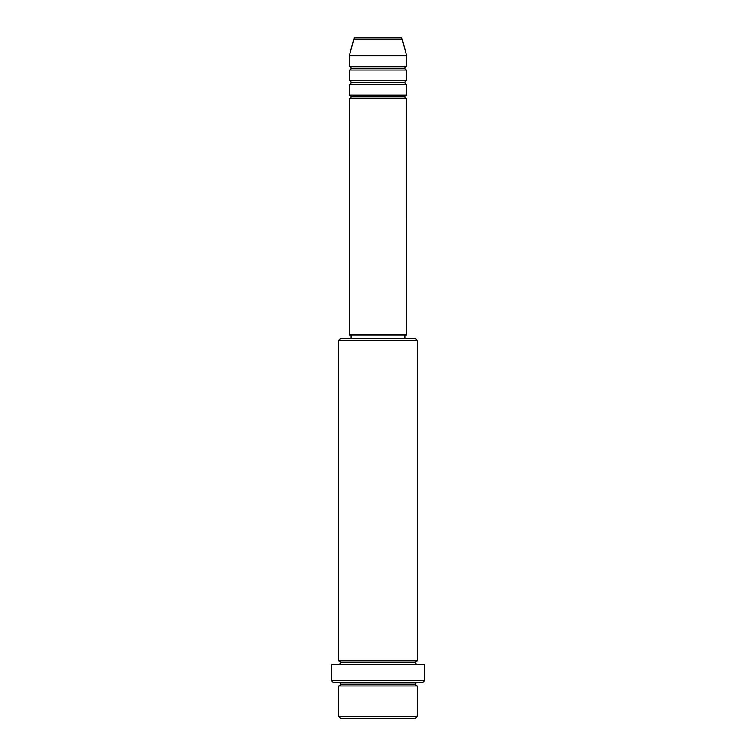 <?xml version="1.0" encoding="UTF-8"?>
<svg xmlns="http://www.w3.org/2000/svg" width="756" height="756" viewBox="0 0 756 756"><rect width="100%" height="100%" fill="white"/><g stroke="black" fill="none" stroke-linecap="round" stroke-linejoin="round"><path stroke-width="1.13" d="M400.472 37.8L355.528 37.8A1.786 1.786 0 0 0 353.789 39.123L402.211 39.123A1.786 1.786 0 0 0 400.472 37.8L355.528 37.8A1.786 1.786 0 0 0 353.789 39.123L349.348 55.708L406.652 55.708L402.211 39.123L353.789 39.123L349.348 55.708L349.348 66.452A1.786 1.786 0 0 1 351.143 68.238A1.786 1.786 0 0 1 349.348 70.034L349.348 80.769A1.786 1.786 0 0 1 351.143 82.565A1.786 1.786 0 0 1 349.348 84.351L349.348 95.095A1.786 1.786 0 0 1 351.143 96.891A1.786 1.786 0 0 1 349.348 98.677L349.348 335.031L406.652 335.031L406.652 98.677A1.786 1.786 0 0 1 404.857 96.891A1.786 1.786 0 0 1 406.643 95.095L406.652 84.351A1.786 1.786 0 0 1 404.857 82.565A1.786 1.786 0 0 1 406.643 80.769L406.652 70.034A1.786 1.786 0 0 1 404.857 68.238A1.786 1.786 0 0 1 406.643 66.452L406.652 55.708L349.348 55.708L349.348 66.452L406.652 66.452A1.786 1.786 0 0 0 404.857 68.238L351.143 68.238A1.786 1.786 0 0 0 349.348 66.452L406.652 66.452L406.652 55.708L402.211 39.123A1.786 1.786 0 0 0 400.472 37.8M338.612 716.414L340.398 718.2L415.602 718.2L417.388 716.414L338.612 716.414L417.388 716.414L417.388 685.966A1.786 1.786 0 0 1 415.602 684.18A1.786 1.786 0 0 1 417.388 682.394A1.786 1.786 0 0 0 415.602 684.18L340.398 684.18A1.786 1.786 0 0 1 338.612 685.966L338.612 716.414L338.612 685.966A1.786 1.786 0 0 0 340.398 684.18A1.786 1.786 0 0 0 338.612 682.394A1.786 1.786 0 0 1 340.398 684.18L415.602 684.18A1.786 1.786 0 0 0 417.388 685.966L338.612 685.966L417.388 685.966L417.388 716.414L415.602 718.2L340.398 718.2L338.612 716.414M417.388 340.398L415.602 338.612L340.398 338.612L338.612 340.398L417.388 340.398L338.612 340.398L338.612 660.905A1.786 1.786 0 0 1 340.398 662.691A1.786 1.786 0 0 1 338.612 664.486A1.786 1.786 0 0 0 340.398 662.691L415.602 662.691A1.786 1.786 0 0 1 417.388 660.905L417.388 340.398L417.388 660.905A1.786 1.786 0 0 0 415.602 662.691A1.786 1.786 0 0 0 417.388 664.486A1.786 1.786 0 0 1 415.602 662.691L340.398 662.691A1.786 1.786 0 0 0 338.612 660.905L417.388 660.905L338.612 660.905L338.612 340.398L340.398 338.612L415.602 338.612L417.388 340.398M331.449 680.598L333.235 682.394L422.765 682.394L424.551 680.598L331.449 680.598L424.551 680.598L424.551 664.486L331.449 664.486L331.449 680.598L331.449 664.486L424.551 664.486L424.551 680.598L422.765 682.394L333.235 682.394L331.449 680.598M349.348 95.095L406.652 95.095A1.786 1.786 0 0 0 404.857 96.891L351.143 96.891A1.786 1.786 0 0 0 349.348 95.095L349.348 84.351A1.786 1.786 0 0 0 351.143 82.565A1.786 1.786 0 0 0 349.348 80.769L406.652 80.769A1.786 1.786 0 0 0 404.857 82.565L351.143 82.565L404.857 82.565A1.786 1.786 0 0 0 406.643 84.351L349.348 84.351L406.652 84.351L406.652 95.095L349.348 95.095M406.652 98.677L349.348 98.677A1.786 1.786 0 0 0 351.143 96.891L404.857 96.891A1.786 1.786 0 0 0 406.643 98.677L406.652 335.031L349.348 335.031L349.348 98.677L406.652 98.677M404.857 338.612L404.857 335.031L404.857 338.612M351.143 335.031L351.143 338.612L351.143 335.031M406.652 70.034L349.348 70.034A1.786 1.786 0 0 0 351.143 68.238L404.857 68.238A1.786 1.786 0 0 0 406.652 70.034L406.652 80.769L349.348 80.769L349.348 70.034L406.652 70.034"/></g></svg>
